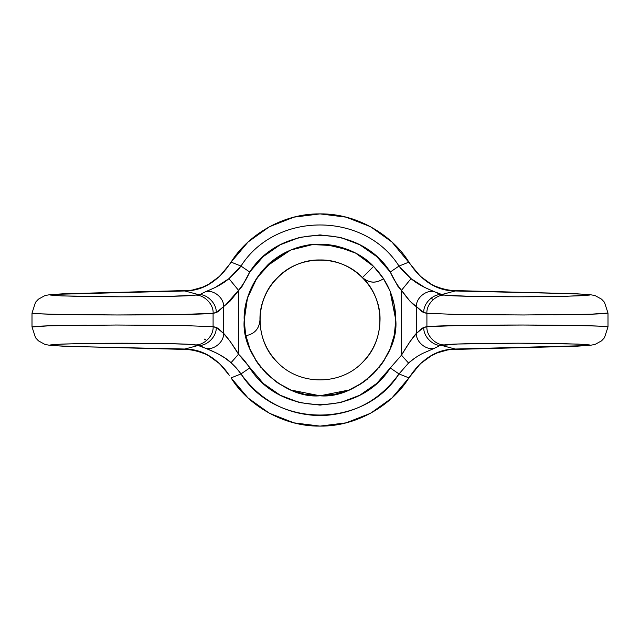 <?xml version="1.0" encoding="UTF-8"?>
<svg xmlns="http://www.w3.org/2000/svg" width="640" height="640" viewBox="0 0 640 640"><rect width="100%" height="100%" fill="white"/><g stroke="black" fill="none" stroke-linecap="round" stroke-linejoin="round"><path stroke-width="0.96" d="M414.064 269.328L410.704 264.704L420.24 276.168L431.144 284.208L436.984 287.056L448.976 290.424L564.256 293.424C601.288 294.576 597.248 295.616 552.136 296.56C509.76 297.224 449.664 296.424 444.936 295.136L441.832 294.528L455.112 290.976L576.072 293.76L589.064 294.608L589.456 295.072L566.416 296.288L518.312 296.8L469.568 296.336L444.936 295.136C436.04 294.36 426.144 304.344 426.912 313.32L426.912 326.68C435.256 325.536 489.128 324.984 522.928 325.024C552.184 325.064 606.528 325.704 608 326.936L608 313.064C604.864 313.696 596.72 314.136 583.552 314.368L523.136 314.976L459.416 314.544L426.912 313.32L426.912 326.68L421.968 328.208L416.496 333.368L416.496 306.632L421.968 311.792L426.912 313.32L460.184 314.56L524.928 314.976M86.432 325.184L48.72 325.832L32.008 326.952L32.008 313.048L32 326.936C35.136 326.304 43.28 325.864 56.448 325.632L116.864 325.024L180.584 325.456L213.088 326.68L213.088 313.32C204.744 314.464 150.872 315.016 117.072 314.976C87.816 314.936 33.472 314.296 32 313.064C34.44 313.696 44.072 314.152 60.88 314.456L116.928 314.968L177.776 314.592L213.088 313.32L218.032 311.792L223.504 306.632L223.504 333.368L218.032 328.208L213.088 326.68L213.088 313.32L216.2 312.712L229.896 301.344L242.128 286.28L249.712 272.024L263.328 256.528L280.256 244.752L299.528 237.416L320 234.904L340.472 237.416L359.744 244.752L376.672 256.528L390.288 272.024L397.872 286.28L401.472 290.32L401.472 355.184L376.672 383.472L359.744 395.248L340.472 402.584L320 405.096L299.528 402.584L280.256 395.248L263.328 383.472L238.528 354.224L238.528 290.32L238.528 354.224L230.208 341.408L223.504 333.368L223.504 306.632L224.52 305.792M251.008 288.632L247.448 298.088L244.208 320C243.08 297.368 258.272 263.056 291 249.976C323.384 236.088 358.392 249.608 373.592 266.408C369.464 262 363.536 257.6 355.808 253.2L334.64 245.64L322.968 244.272M322.296 244.248L312.696 244.56C309.208 244.368 301.976 246.176 291 249.976C281.928 254.168 275.536 258.008 271.824 261.496L263.896 269.048L257.064 277.776L251.664 287.224M356.184 253.408L364.488 258.64M323.768 244.304L328.08 244.64M279.72 255.8L266.408 266.408L257.352 277.344L266.408 266.408L290.248 250.296L266.408 266.408C270.84 261.168 279.032 255.696 291 249.976L291.048 249.96M300.304 246.816L306.528 245.416M254.592 281.72L263.896 269.048L271.824 261.496L284.528 253.024M247.496 297.92L248.264 295.544M252.248 286.04L254.552 281.776M249.8 291.44L249.976 291C245.56 303.496 243.64 313.16 244.208 320L244.208 319.984C243.64 313.16 245.56 303.496 249.976 291L249.768 291.504M244.208 319.728L244.416 314.376M244.568 312.648L245.384 306.704M245.456 306.328L247.344 298.44M246.12 303.088L244.208 319.864M255.872 279.6L250 290.944L255.84 279.656M336.84 246.104L335.312 245.776L336.84 246.104M334.136 245.544L328.24 244.656L334.136 245.544M315.048 244.368L320.248 244.208L334.784 245.664L349.44 250.16L325.072 244.384M367.448 260.904L360.184 255.736L367.448 260.904M393.856 302.976L390.024 291L384.824 280.736M389.992 290.92L383.52 278.656L373.592 266.408C388.056 281.344 395.456 299.208 395.792 320L394.536 306.272L395.336 311.696M389.824 290.52L390.336 291.768M360.4 255.872L367.36 260.832L360.344 255.84M291.648 249.712L300.76 246.696M266.232 266.584L280.752 255.168M250.16 290.56L255.696 279.888L250.296 290.248M248.232 295.632L249.976 291L256.984 277.896L266.088 266.736M395.344 328.24L394.536 333.728L395.792 320L390.304 291.688M244.656 311.76L246.144 302.976L244.656 311.76M270.024 263.024L260.904 272.544L257.352 277.344L260.904 272.552M367.448 379.096L362.992 382.416L373.592 373.592L383.016 362.104L390.024 349L394.336 334.784L395.792 320C399.176 357.496 357.496 399.176 320 395.792C282.504 399.176 240.824 357.496 244.208 320L245.464 333.728L244.208 320L245.464 333.728L244.656 328.24M390.2 348.56L393.896 336.84M373.416 373.768L382.416 362.992L379.096 367.448M384.184 360.304L389.84 349.44M349.44 389.84L360.344 384.16M311.76 395.344L306.272 394.536L320 395.792L333.728 394.536L328.24 395.344M336.888 393.888L349.128 389.968M291 390.024L277.896 383.016L291 390.024L303.392 393.944M291.44 390.2L303.16 393.896M266.696 373.872L277.008 382.416L266.408 373.592L257.584 362.992L266.408 373.592L277.896 383.016M290.248 389.704L278.56 383.456L290.808 389.944M250.16 349.44L255.736 360.184M249.76 348.456L245.824 335.568L250.032 349.128M320 395.792L305.216 394.336L320 395.792L334.784 394.336L319.752 395.792M260.904 367.448L257.584 362.992L266.584 373.768M255.84 360.344L256.544 361.44L255.84 360.344M273.864 259.872L277.872 257L291 249.976L271.92 261.416L256.984 277.896L247.472 298L244.208 320.464M246.104 336.84L245.824 335.568L246.104 336.84M249.8 348.56L256.984 362.104L266.408 373.592M357.896 254.368L362.104 256.984L373.592 266.408L362.448 277.552C340.368 254.296 299.632 254.296 277.552 277.552C254.296 299.632 254.296 340.368 277.552 362.448C299.632 385.704 340.368 385.704 362.448 362.448C385.704 340.368 385.704 299.632 362.448 277.552C340.368 254.296 299.632 254.296 277.552 277.552C254.296 299.632 254.296 340.368 277.552 362.448C299.632 385.704 340.368 385.704 362.448 362.448C373.904 350.616 379.76 336.464 380.024 320C380.864 287.944 352.056 259.136 320 259.976C287.944 259.136 259.136 287.944 259.976 320C260.24 336.464 266.096 350.616 277.552 362.448C299.632 385.704 340.368 385.704 362.448 362.448C385.704 340.368 385.704 299.632 362.448 277.552C340.368 254.296 299.632 254.296 277.552 277.552C254.296 299.632 254.296 340.368 277.552 362.448C299.632 385.704 340.368 385.704 362.448 362.448C385.704 340.368 385.704 299.632 362.448 277.552C340.368 254.296 299.632 254.296 277.552 277.552C266.096 289.384 260.24 303.536 259.976 320C259.256 328.816 254.544 334.048 245.848 335.68L249.976 349L245.664 334.784L244.208 320.264M291.168 390.088L320 395.792L349 390.024L346.696 390.936M272.656 260.816L280.736 255.176M244.672 311.632L246.144 302.976M271.824 261.496L290.904 250.016L312.504 244.584L307.544 245.24M198.248 294.504L195.064 295.136C190.36 296.424 130.2 297.224 87.864 296.56C42.76 295.616 38.72 294.576 75.744 293.424L184.888 290.976L198.168 294.528L195.064 295.136L170.432 296.336L121.688 296.8L62.192 295.936L50.544 295.072L50.936 294.608L63.928 293.76L191.024 290.424L203.024 287.056L208.864 284.2L219.76 276.176L229.296 264.704L225.936 269.32M225.936 370.672L229.296 375.296L219.76 363.832L208.856 355.792L203.016 352.944L191.024 349.576L63.928 346.24L50.936 345.392L50.544 344.928L62.192 344.064L87.864 343.44L170.432 343.664L190.64 344.416L198.168 345.472L184.888 349.024L198.168 345.472L199.656 345.896M205.24 348.096L217.216 353.36L224.88 357.952L231.008 362.728L236.328 368L240.992 373.928L231.08 377.888C246.312 402.832 280.736 426.6 320 426.104C359.264 426.6 393.688 402.832 408.92 377.888L399.008 373.928C379.544 400.856 353.208 414.768 320 415.656C286.792 414.768 260.456 400.856 240.992 373.928L231.08 377.888L248.04 397.976L269.424 413.272L293.912 422.848L320 426.104L346.088 422.848L370.576 413.272L391.96 397.976L408.92 377.888L414.064 370.68M434.76 291.904L424.792 287.488L411.048 278.64L401.664 269.568L399.008 266.072L408.92 262.112L410.704 264.704L391.96 242.024L370.576 226.728L346.088 217.152L320 213.896L293.912 217.152L269.424 226.728L248.04 242.024L231.08 262.112L229.296 264.704L231.08 262.112L240.992 266.072C275.656 211.264 364.344 211.264 399.008 266.072L408.92 262.112C393.688 237.168 359.264 213.4 320 213.896C280.736 213.4 246.312 237.168 231.08 262.112L240.992 266.072L238.336 269.568L228.952 278.64L215.216 287.48L205.28 291.88M334.784 394.336L349 390.024L362.104 383.016L358.152 385.488M244.208 320L245.664 305.216L246.792 300.392M390.032 291.024L395.792 320L394.336 305.216L390.024 291L383.016 277.896L373.592 266.408L355.728 253.16L334.784 245.664L312.568 244.576L291 249.976L305.216 245.664L310.104 244.856M349 249.976L353.52 252.024M362.104 383.016L373.592 373.592M441.752 345.496L444.936 344.864C449.64 343.576 509.8 342.776 552.136 343.44C597.24 344.384 601.28 345.424 564.256 346.576L455.112 349.024L441.832 345.472L457.72 344.008L518.312 343.2L577.808 344.064L589.456 344.928L589.064 345.392L576.072 346.24L448.976 349.576L436.976 352.944L431.136 355.8L420.24 363.824L408.92 377.888L399.008 373.928L408.544 363.048L414.608 358.248M553.568 314.816L591.28 314.168L607.992 313.048L608 326.936C605.56 326.304 595.928 325.848 579.12 325.544L523.072 325.032L462.224 325.408L426.912 326.68L423.8 327.288L416.496 333.368L409.712 342L401.472 355.184L401.472 290.32L410.112 301.352L416.496 306.632L416.496 333.368C414.776 334.264 405.592 347.976 401.472 355.184L390.288 367.976C359.488 416.76 280.504 416.704 249.712 367.976C246.256 362.552 242.528 357.968 238.528 354.224C234.32 346.72 225.024 334.152 223.504 333.368L216.2 327.288L213.088 326.68L179.816 325.44L115.072 325.024M203.744 292.712L201.2 293.648M198.168 294.528C207.072 293.752 216.968 303.728 216.2 312.712C216.968 303.728 207.072 293.752 198.168 294.528L184.888 290.976C202.224 290.84 217.024 282.08 229.296 264.704L224.256 271.32L219.064 276.688L208.856 284.128L202.56 287.184C199.784 288.848 193.752 290.112 184.48 290.976L51.064 294.448L44.928 295.576L38.432 299.16L35.544 302.264L32.008 313.064M607.992 313.064L604.456 302.264L601.568 299.16L595.072 295.576L588.936 294.448L564.664 293.424L455.112 290.976L443.384 289.2L434.4 285.832L431.16 284.136L420.928 276.688C417.224 273.144 414.512 270.096 412.784 267.56L410.704 264.704C422.976 282.088 437.776 290.848 455.112 290.976L441.832 294.528L440.344 294.104M438.904 293.688L437.728 293.296M433.152 348.856L434.72 348.12M436.256 347.288L438.8 346.352M441.832 345.472C432.928 346.248 423.032 336.272 423.8 327.288C423.032 336.272 432.928 346.248 441.832 345.472L455.112 349.024C437.776 349.16 422.976 357.92 410.704 375.296L415.744 368.68L420.936 363.312L431.144 355.872L437.44 352.816C440.216 351.152 446.248 349.888 455.52 349.024L588.936 345.552L595.072 344.424L601.568 340.84L604.456 337.736L607.992 326.936M201.096 346.312L202.272 346.704M32.008 326.936L35.544 337.736L38.432 340.84L44.928 344.424L51.064 345.552L75.336 346.576L184.48 349.024L196.616 350.8L205.6 354.168L208.84 355.864L219.072 363.312C222.776 366.856 225.488 369.904 227.216 372.44L229.296 375.296C217.024 357.912 202.224 349.152 184.888 349.024L75.744 346.576C38.712 345.424 42.752 344.384 87.864 343.44C130.24 342.776 190.336 343.576 195.064 344.864C203.96 345.64 213.856 335.656 213.088 326.68C213.856 335.656 203.96 345.64 195.064 344.864L198.168 345.472C207.072 346.248 216.968 336.272 216.2 327.288C216.968 336.272 207.072 346.248 198.168 345.472L205.376 348.192C213.352 350.856 224.44 341.784 223.504 333.368C224.44 341.784 213.352 350.856 205.376 348.192C207.904 348.936 225.096 356.312 231.008 362.728L238.528 354.224L231.008 362.728C234.696 366 238.032 369.736 240.992 373.928L249.712 367.976L240.992 373.928C275.656 428.736 364.344 428.736 399.008 373.928L390.288 367.976L399.008 373.928L408.544 363.048L401.472 355.184L408.544 363.048C412.16 359.712 417.064 356.352 422.336 353.56L434.624 348.192C426.648 350.856 415.56 341.784 416.496 333.368C415.56 341.784 426.648 350.856 434.624 348.192L436.312 347.264M204.232 339.064L206.76 340.472M444.936 344.864C436.04 345.64 426.144 335.656 426.912 326.68C426.144 335.656 436.04 345.64 444.936 344.864M433.24 299.528L430.856 298.08M426.912 313.32C426.144 304.344 436.04 294.36 444.936 295.136L441.832 294.528C432.928 293.752 423.032 303.728 423.8 312.712L426.912 313.32M423.8 312.712C423.032 303.728 432.928 293.752 441.832 294.528L434.624 291.808C426.648 289.144 415.56 298.216 416.496 306.632L423.8 312.712M416.496 306.632C415.56 298.216 426.648 289.144 434.624 291.808C432.144 290.552 419.784 286.32 411.048 278.64L401.472 290.32C408.216 299.72 413.224 305.16 416.496 306.632M401.472 290.32L411.048 278.64L399.008 266.072L390.288 272.024C393.08 278.392 396.808 284.488 401.472 290.32M390.288 272.024L399.008 266.072C364.344 211.264 275.656 211.264 240.992 266.072L249.712 272.024C280.512 223.24 359.496 223.296 390.288 272.024M249.712 272.024L240.992 266.072L228.952 278.64L238.528 290.32C243.272 284.408 247 278.312 249.712 272.024M225.704 304.92L238.528 290.32L228.952 278.64C220.312 286.264 207.712 290.624 205.376 291.808C213.352 289.144 224.44 298.216 223.504 306.632C224.44 298.216 213.352 289.144 205.376 291.808L203.688 292.736M195.064 295.136C203.96 294.36 213.856 304.344 213.088 313.32C213.856 304.344 203.96 294.36 195.064 295.136M362.448 277.552C369.192 283.28 376.216 283.648 383.52 278.656C376.216 283.576 369.192 283.208 362.448 277.552L373.592 266.408L355.808 253.2L334.64 245.64M263.896 269.048L257.064 277.776M244.488 326.464L245.376 333.224M383.52 278.656L383.208 278.184M382.12 276.584L377.96 271.16"/></g></svg>
